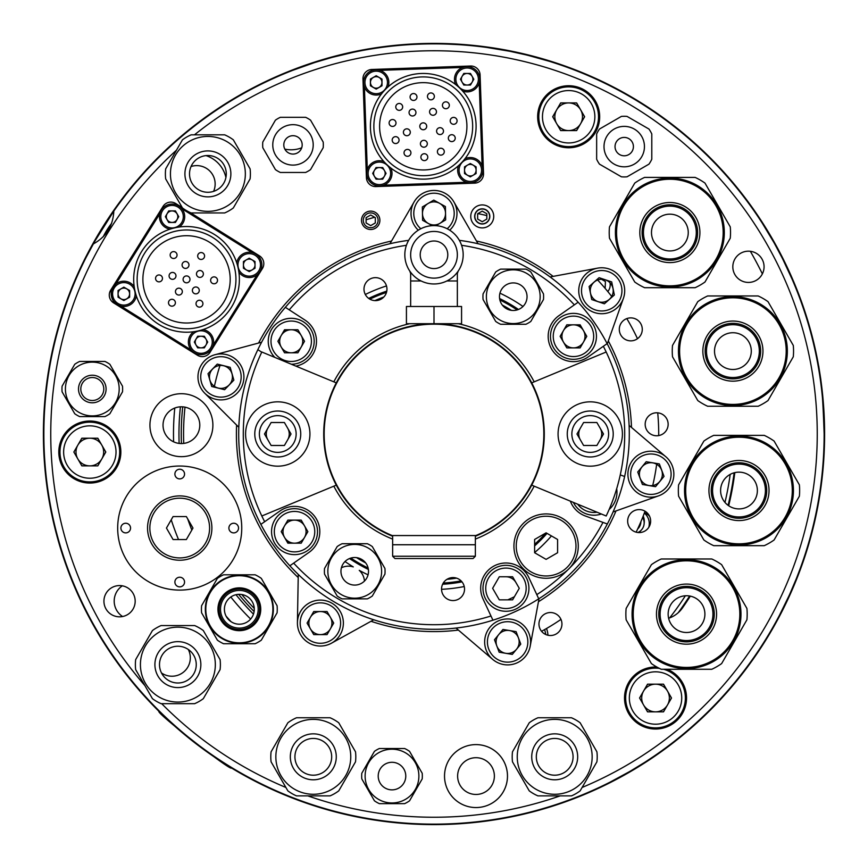 <?xml version="1.0" encoding="UTF-8"?>
<svg xmlns="http://www.w3.org/2000/svg" width="868" height="868" viewBox="0 0 868 868"><rect width="100%" height="100%" fill="white"/><g stroke="black" fill="none" stroke-linecap="round" stroke-linejoin="round"><path stroke-width="1.3" d="M350.856 558.07A149.35 149.35 0 0 0 368.13 568.03M443.255 583.057A149.35 149.35 0 0 0 461.082 580.866M534.612 544.366A149.35 149.35 0 0 0 545.82 533.006M517.144 309.93A149.35 149.35 0 0 0 499.87 299.97M386.477 292.418A149.35 149.35 0 0 0 369.822 299.145M518.489 309.464A150.5 150.5 0 0 0 499.61 298.559M386.792 291.106A150.5 150.5 0 0 0 368.694 298.408M374.889 300.61A145.9 145.9 0 0 1 383.862 296.986M502.322 305.091A145.9 145.9 0 0 1 511.48 310.375M349.511 558.536A150.5 150.5 0 0 0 368.39 569.441M442.615 584.251A150.5 150.5 0 0 0 461.993 581.875M534.612 545.918A150.5 150.5 0 0 0 547.024 533.375M456.568 578.142A145.9 145.9 0 0 1 446.966 579.325M365.678 562.909A145.9 145.9 0 0 1 356.52 557.625M647.951 107.209L641.864 103.303M819.924 373.75L819.446 370.734M68.463 571.676L66.901 567.444M68.735 572.381L72.576 582.113M270.241 79.379L263.861 82.406M270.827 79.118L263.698 82.482M46.492 384.958L48.022 374.097M389.439 822.05L384.22 821.41M484.648 821.302L479.418 821.953M169.217 721.156L183.332 733.558M185.524 735.38L201.636 747.966M207.474 752.198L213.973 756.733M220.005 760.769L228.23 765.999M228.62 766.238L231.409 767.952C231.832 772.032 154.927 711.944 158.985 711.369M66.608 566.63L68.431 571.578M383.352 821.302L388.582 821.953M479.31 821.963L483.78 821.41M478.561 822.05L468.156 823.103M108.717 650.24L107.437 648.298M105.147 644.761L108.739 650.273M94.742 627.575L102.88 641.181M101.089 638.305L99.625 635.886M98.182 633.488L96.196 630.103M95.317 628.584L94.807 627.683M260.422 783.913L258.339 782.871M254.584 780.961L260.443 783.923M236.975 771.272L250.83 778.987M247.847 777.392L245.362 776.035M242.91 774.668L239.503 772.737M237.984 771.858L237.083 771.337M650.24 759.283L648.298 760.563M644.761 762.853L650.273 759.261M627.575 773.258L641.181 765.12M638.305 766.911L635.886 768.375M633.488 769.818L630.103 771.804M628.584 772.683L627.683 773.193M804.755 556.93L806.057 552.927M797.942 575.842L803.399 560.945M802.282 564.146L801.327 566.804M800.361 569.441L798.983 573.119M798.354 574.757L797.985 575.712M98.236 633.575L104.377 643.568M105.939 645.998L107.317 648.125M243.007 774.723L253.326 780.299M255.897 781.634L258.154 782.773M633.575 769.764L643.568 763.623M645.998 762.061L648.125 760.683M800.404 569.343L804.3 558.276M805.211 555.531L805.992 553.122M83.751 261.094L78.717 271.695M77.523 274.331L76.503 276.642M75.473 278.997L78.131 272.986M214.917 110.627L223.239 105.147M588.33 75.18L577.491 70.709M574.79 69.657L572.424 68.756M570.026 67.845L578.012 70.916M573.444 130.58L573.846 129.571M769.764 234.425L763.623 224.432M762.061 222.002L760.683 219.875M759.261 217.727L763.916 224.91M188.302 649.47A18.38 18.38 0 0 1 161.502 672.971M43.4 434A390.6 390.6 0 0 0 434 824.6A390.6 390.6 0 0 0 824.6 434A390.6 390.6 0 0 0 434 43.4A390.6 390.6 0 0 0 43.4 434M514.724 51.83L482.988 46.481M474.134 45.472L464.543 44.593M463.479 44.518L462.134 44.42M452.543 43.845L442.962 43.498M434.065 43.4L417.258 43.758L433.577 43.4L472.984 45.353M47.002 381.085L46.742 383.005M45.722 391.446L45.646 392.141M639.922 697.395A15.624 15.624 0 0 0 639.922 698.642M647.192 711.228A15.624 15.624 0 0 0 648.266 711.847M662.805 711.847A15.624 15.624 0 0 0 663.879 711.228M671.148 698.642A15.624 15.624 0 0 0 671.148 697.395M663.879 684.809A15.624 15.624 0 0 0 662.805 684.179M648.266 684.179A15.624 15.624 0 0 0 647.192 684.809M74.214 451.414A15.624 15.624 0 0 0 74.214 452.662M81.483 465.248A15.624 15.624 0 0 0 82.558 465.866M105.44 452.662A15.624 15.624 0 0 0 105.44 451.414M98.171 438.828A15.624 15.624 0 0 0 97.086 438.21M82.558 438.21A15.624 15.624 0 0 0 81.483 438.828M553.057 116.128A15.624 15.624 0 0 0 553.057 117.375M560.316 129.961A15.624 15.624 0 0 0 561.401 130.58M575.929 130.58A15.624 15.624 0 0 0 577.014 129.961M584.273 117.375A15.624 15.624 0 0 0 584.273 116.128M577.014 103.542A15.624 15.624 0 0 0 575.929 102.923M561.401 102.923A15.624 15.624 0 0 0 560.316 103.542M573.075 756.82A18.38 18.38 0 0 1 554.695 775.2A18.38 18.38 0 0 1 536.316 756.82A18.38 18.38 0 0 1 554.695 738.44A18.38 18.38 0 0 1 573.075 756.82M191.047 166.526A18.38 18.38 0 0 1 213.604 191.361M331.684 756.82A18.38 18.38 0 0 1 313.305 775.2A18.38 18.38 0 0 1 294.925 756.82A18.38 18.38 0 0 1 313.305 738.44A18.38 18.38 0 0 1 331.684 756.82M734.133 472.8A302.628 302.628 0 0 1 728.1 505.339M689.615 596.001A302.628 302.628 0 0 1 678.244 612.689M764.979 226.591L773.258 240.425M579.857 71.653L594.688 77.99M226.819 102.88L240.425 94.742M79.899 269.134L86.887 254.899M75.483 278.975L76.417 276.838M81.342 266.075L82.568 263.525M83.795 261.008L85.552 257.492M86.355 255.93L86.822 255.008M217.759 108.717L219.702 107.437M229.694 101.089L232.114 99.625M234.512 98.182L237.897 96.196M239.416 95.317L240.317 94.807M570.048 67.856L572.229 68.68M576.168 70.189L578.001 70.916M583.242 73.031L585.846 74.127M588.428 75.223L592.019 76.796M593.625 77.512L594.569 77.936M273.8 77.762L280.429 74.854M651.217 109.368L657.195 113.448M820.184 375.421L819.5 371.092M822.235 391.11L816.484 354.806L822.235 391.11M443.613 43.519L442.485 43.487M426.568 43.476L423.768 43.53M419.862 43.66L418.289 43.715M417.258 43.758L414.47 43.888L417.258 43.758M420.969 43.617L422.011 43.584M452.185 43.823L453.085 43.867M657.716 412.842A224.714 224.714 0 0 1 658.714 434A224.714 224.714 0 0 1 658.703 435.584M656.664 464.271A224.714 224.714 0 0 1 652.725 485.537M645.033 511.209A224.714 224.714 0 0 1 636.135 532.171M560.967 619.405A224.714 224.714 0 0 1 541.556 631.296M519.845 641.669A224.714 224.714 0 0 1 519.162 641.951M214.396 386.358A224.714 224.714 0 0 1 219.995 365.461M366.101 219.788A224.714 224.714 0 0 1 374.64 217.271M477.888 213.615A224.714 224.714 0 0 1 486.829 215.589M597.651 280.006A224.714 224.714 0 0 1 611.701 296.455M626.805 318.589A224.714 224.714 0 0 1 637.492 338.694M111.375 654.179L94.666 627.455M264.686 785.996L236.856 771.196M654.179 756.625L627.455 773.334M808.151 546.167L797.887 575.961M756.625 213.821L773.334 240.544M73.628 283.337L86.941 254.78M213.821 111.375L240.544 94.666M565.589 66.228L594.819 78.044M818.708 366.09L820.868 379.707M206.02 155.611A29.87 29.87 0 0 1 225.919 177.506M159.495 664.617A18.38 18.38 0 0 0 177.875 682.997A18.38 18.38 0 0 0 196.255 664.617A18.38 18.38 0 0 0 177.875 646.237A18.38 18.38 0 0 0 159.495 664.617M189.506 173.893A18.38 18.38 0 0 0 207.886 192.273A18.38 18.38 0 0 0 226.277 173.893A18.38 18.38 0 0 0 207.886 155.513A18.38 18.38 0 0 0 189.506 173.893M122.334 585.824A18.38 18.38 0 0 0 122.583 616.519M734.816 472.626A303.29 303.29 0 0 1 728.686 505.751M690.31 596.142A303.29 303.29 0 0 1 682.443 607.958A27.57 27.57 0 0 1 668.62 618.287M80.811 389.016A11.49 11.49 0 0 0 92.301 400.506A11.49 11.49 0 0 0 103.791 389.016A11.49 11.49 0 0 0 92.301 377.526A11.49 11.49 0 0 0 80.811 389.016M554.695 775.2A18.38 18.38 0 0 0 573.075 756.82A18.38 18.38 0 0 0 554.695 738.44A18.38 18.38 0 0 0 536.316 756.82A18.38 18.38 0 0 0 554.695 775.2M476 794.459A18.38 18.38 0 0 0 494.38 776.079A18.38 18.38 0 0 1 476 794.459A18.38 18.38 0 0 1 457.62 776.079A18.38 18.38 0 0 0 476 794.459M476 757.699A18.38 18.38 0 0 0 457.62 776.079A18.38 18.38 0 0 1 476 757.699A18.38 18.38 0 0 1 494.38 776.079M313.305 775.2A18.38 18.38 0 0 0 331.684 756.82A18.38 18.38 0 0 0 313.305 738.44A18.38 18.38 0 0 0 294.925 756.82A18.38 18.38 0 0 0 313.305 775.2M103.726 226.331A390.144 390.144 0 0 0 93.277 243.962C106.222 236.856 113.068 225.886 113.827 211.065A390.144 390.144 0 0 0 104.898 224.465M211.89 528.059A32.17 32.17 0 0 0 179.719 495.899A32.17 32.17 0 0 0 147.549 528.059A32.17 32.17 0 0 0 179.719 560.229A32.17 32.17 0 0 0 211.89 528.059A32.17 32.17 0 0 1 179.719 560.229A32.17 32.17 0 0 1 147.549 528.059M173.079 539.549L186.349 539.549L192.978 528.059L186.349 516.568L173.079 516.568L166.45 528.059L173.079 539.549M243.463 93.549L240.577 95.187M796.835 577.394L800.166 568.649M798.18 573.943L796.987 577.003M795.489 580.757L793.189 586.291M790.119 593.343L787.764 598.497M785.171 603.976L782.914 608.555M782.871 608.642L779.388 615.423M779.551 615.119L789.175 595.437M790.054 593.484L796.043 579.379M646.117 761.442L653.919 756.256M649.221 759.413L646.476 761.214M643.069 763.395L637.98 766.563M631.383 770.524L626.479 773.355M621.184 776.307L616.692 778.715M616.605 778.77L609.835 782.274M610.139 782.111L629.409 771.674M631.253 770.6L644.316 762.592M824.144 434A390.144 390.144 0 0 1 434 824.144A390.144 390.144 0 0 1 113.827 211.065A390.144 390.144 0 0 1 824.144 434C823.211 405.519 822.083 388.397 820.737 382.614M176.497 150.153A383.244 383.244 0 0 0 144.869 685.557M161.687 703.677A383.244 383.244 0 0 0 285.897 787.471M307.825 795.88A383.244 383.244 0 0 0 560.175 795.88M582.102 787.471A383.244 383.244 0 0 0 599.951 88.547A383.244 383.244 0 0 0 194.465 134.833M86.171 257.297L94.916 241.054L113.882 210.989M118.428 204.598L122.703 198.837M764.068 266.801A15.624 15.624 0 0 0 748.444 251.177A15.624 15.624 0 0 0 732.82 266.801A15.624 15.624 0 0 0 748.444 282.425A15.624 15.624 0 0 0 764.068 266.801M135.18 601.198A15.624 15.624 0 0 0 119.556 585.575A15.624 15.624 0 0 0 103.932 601.198A15.624 15.624 0 0 0 119.556 616.822A15.624 15.624 0 0 0 135.18 601.198M298.212 577.545A197.6 197.6 0 0 1 236.606 425.07M258.588 343.034A197.6 197.6 0 0 1 391.533 241.022M476.467 241.022A197.6 197.6 0 0 1 553.166 276.382M608.316 340.961A197.6 197.6 0 0 1 631.492 427.414M561.943 624.027A11.49 11.49 0 0 0 550.453 612.537A11.49 11.49 0 0 0 538.963 624.027A11.49 11.49 0 0 0 550.453 635.517A11.49 11.49 0 0 0 561.943 624.027M650.642 521.082A11.49 11.49 0 0 0 639.152 509.592A11.49 11.49 0 0 0 627.662 521.082A11.49 11.49 0 0 0 639.152 532.572A11.49 11.49 0 0 0 650.642 521.082M642.277 329.373A11.49 11.49 0 0 0 630.786 317.883A11.49 11.49 0 0 0 619.296 329.373A11.49 11.49 0 0 0 630.786 340.853A11.49 11.49 0 0 0 642.277 329.373M493.729 216.414A11.49 11.49 0 0 0 482.239 204.924A11.49 11.49 0 0 0 470.749 216.414A11.49 11.49 0 0 0 482.239 227.904A11.49 11.49 0 0 0 493.729 216.414M489.823 216.414A7.584 7.584 0 0 0 482.239 208.83A7.584 7.584 0 0 0 474.655 216.414A7.584 7.584 0 0 0 482.239 223.998A7.584 7.584 0 0 0 489.823 216.414M599.68 116.746A31.02 31.02 0 0 0 568.659 85.737A31.02 31.02 0 0 0 537.65 116.746A31.02 31.02 0 0 0 568.659 147.766A31.02 31.02 0 0 0 599.68 116.746M656.848 667.025A31.02 31.02 0 0 0 624.515 698.013A31.02 31.02 0 0 0 655.535 729.033A31.02 31.02 0 0 0 667.188 669.271M120.847 452.033A31.02 31.02 0 0 0 89.827 421.023A31.02 31.02 0 0 0 58.807 452.033A31.02 31.02 0 0 0 89.827 483.053A31.02 31.02 0 0 0 120.847 452.033M313.858 62.821L292.939 70.254M317.938 61.52L323.048 59.968M330.437 57.852L335.916 56.387M341.786 54.912L346.755 53.74M346.853 53.718L354.296 52.091M508.876 51.114L486.97 47.469M513.064 51.961L518.294 53.078M525.78 54.814L531.281 56.181M537.129 57.733L542.044 59.122M542.142 59.143L549.444 61.335M773.779 242.27L762.321 223.25M775.862 246.002L778.401 250.7M781.949 257.525L784.477 262.592M787.092 268.06L789.229 272.693M789.272 272.78L792.354 279.756M792.224 279.442L782.979 259.575M782.014 257.666L774.82 244.136M549.119 61.227L528.004 55.357M525.932 54.847L510.97 51.527M353.96 52.156L332.65 57.255M330.589 57.82L315.887 62.17M616.009 510.916A197.6 197.6 0 0 1 538.442 601.741M458.391 630.081A197.6 197.6 0 0 1 371.005 621.282M182.247 207.604L175.694 203.503A9.19 9.19 0 0 0 163.032 206.432L110.67 290.216A9.19 9.19 0 0 0 113.6 302.878L197.383 355.229A9.19 9.19 0 0 0 210.045 352.31L262.407 268.527A9.19 9.19 0 0 0 259.478 255.865L190.038 212.465M483.53 173.633L480.08 74.887A9.19 9.19 0 0 0 470.575 66.022L371.84 69.473A9.19 9.19 0 0 0 362.976 78.977L366.426 177.712A9.19 9.19 0 0 0 375.931 186.577L474.666 183.137A9.19 9.19 0 0 0 483.53 173.633A9.19 9.19 0 0 1 474.666 183.137M209.448 376.907A11.49 11.49 0 0 0 220.939 388.397A11.49 11.49 0 0 0 232.429 376.907A11.49 11.49 0 0 0 220.939 365.428A11.49 11.49 0 0 0 209.448 376.907M590.24 290.747A11.49 11.49 0 0 0 601.73 302.238A11.49 11.49 0 0 0 613.209 290.747A11.49 11.49 0 0 0 601.73 279.257A11.49 11.49 0 0 0 590.24 290.747M639.39 474.199A11.49 11.49 0 0 0 650.881 485.689A11.49 11.49 0 0 0 662.371 474.199A11.49 11.49 0 0 0 650.881 462.709A11.49 11.49 0 0 0 639.39 474.199M513.444 651.879A11.49 11.49 0 0 0 514.605 651.597M506.673 630.07A11.49 11.49 0 0 0 505.686 630.548M645.174 424.278A11.49 11.49 0 0 0 656.664 435.769A11.49 11.49 0 0 0 668.143 424.278A11.49 11.49 0 0 0 656.664 412.788A11.49 11.49 0 0 0 645.174 424.278M76.254 479.928A30.326 30.326 0 0 1 77.219 479.114M108.815 475.1A30.326 30.326 0 0 1 109.954 475.642M301.706 147.81A29.414 29.414 0 0 1 284.834 149.122M750.353 251.297A365.33 365.33 0 0 1 762.375 273.897M248.856 90.587L252.111 88.851M255.756 86.952L259.825 84.901M118.102 293.84A5.74 5.74 0 0 1 123.853 288.1A5.74 5.74 0 0 1 129.592 293.84A5.74 5.74 0 0 1 123.853 299.59A5.74 5.74 0 0 1 118.102 293.84M110.67 290.216A9.19 9.19 0 0 0 113.6 302.878M197.383 355.229A9.19 9.19 0 0 0 210.045 352.31M262.407 268.527A9.19 9.19 0 0 0 259.478 255.865M166.32 216.685A5.74 5.74 0 0 1 172.07 210.935A5.74 5.74 0 0 1 177.81 216.685A5.74 5.74 0 0 1 172.07 222.425A5.74 5.74 0 0 1 166.32 216.685M381.942 82.427A5.74 5.74 0 0 0 376.202 76.677A5.74 5.74 0 0 0 370.462 82.427A5.74 5.74 0 0 0 376.202 88.167A5.74 5.74 0 0 0 381.942 82.427M480.08 74.887A9.19 9.19 0 0 0 470.575 66.022M214.548 234.555A52.85 52.85 0 0 1 231.355 307.37A52.85 52.85 0 0 1 158.529 324.187A52.85 52.85 0 0 1 141.723 251.362A52.85 52.85 0 0 1 214.548 234.555M212.714 237.474A49.4 49.4 0 0 1 228.436 305.547A49.4 49.4 0 0 1 160.363 321.258A49.4 49.4 0 0 1 144.641 253.196A49.4 49.4 0 0 1 212.714 237.474M163.401 316.386A43.66 43.66 0 0 1 149.513 256.234A43.66 43.66 0 0 1 209.676 242.346A43.66 43.66 0 0 1 223.564 302.498A43.66 43.66 0 0 1 163.401 316.386M197.644 306.61A3.45 3.45 0 0 0 202.396 305.514A3.45 3.45 0 0 0 201.3 300.762A3.45 3.45 0 0 0 196.548 301.858A3.45 3.45 0 0 0 197.644 306.61M198.099 276.881A3.45 3.45 0 0 0 202.852 275.785A3.45 3.45 0 0 0 201.756 271.033A3.45 3.45 0 0 0 197.003 272.129A3.45 3.45 0 0 0 198.099 276.881M170.703 278.802A3.45 3.45 0 0 0 175.455 277.706A3.45 3.45 0 0 0 174.359 272.953A3.45 3.45 0 0 0 169.607 274.049A3.45 3.45 0 0 0 170.703 278.802M177.061 294.534A3.45 3.45 0 0 0 181.813 293.438A3.45 3.45 0 0 0 180.718 288.686A3.45 3.45 0 0 0 175.965 289.793A3.45 3.45 0 0 0 177.061 294.534M199.304 258.935A3.45 3.45 0 0 0 204.056 257.839A3.45 3.45 0 0 0 202.96 253.087A3.45 3.45 0 0 0 198.208 254.183A3.45 3.45 0 0 0 199.304 258.935M157.184 281.33A3.45 3.45 0 0 0 161.936 280.234A3.45 3.45 0 0 0 160.84 275.481A3.45 3.45 0 0 0 156.088 276.577A3.45 3.45 0 0 0 157.184 281.33M171.777 257.97A3.45 3.45 0 0 0 176.529 256.874A3.45 3.45 0 0 0 175.434 252.132A3.45 3.45 0 0 0 170.681 253.228A3.45 3.45 0 0 0 171.777 257.97M212.237 283.25A3.45 3.45 0 0 0 216.989 282.154A3.45 3.45 0 0 0 215.893 277.402A3.45 3.45 0 0 0 211.141 278.509A3.45 3.45 0 0 0 212.237 283.25A3.45 3.45 0 0 0 216.989 282.154A3.45 3.45 0 0 0 215.893 277.402A3.45 3.45 0 0 0 211.141 278.509A3.45 3.45 0 0 0 212.237 283.25M170.117 305.644A3.45 3.45 0 0 0 174.869 304.549A3.45 3.45 0 0 0 173.774 299.807A3.45 3.45 0 0 0 169.021 300.903A3.45 3.45 0 0 0 170.117 305.644M183.701 267.887A3.45 3.45 0 0 0 188.454 266.791A3.45 3.45 0 0 0 187.358 262.038A3.45 3.45 0 0 0 182.606 263.134A3.45 3.45 0 0 0 183.701 267.887M193.998 293.351A3.45 3.45 0 0 0 198.739 292.256A3.45 3.45 0 0 0 197.644 287.503A3.45 3.45 0 0 0 192.902 288.599A3.45 3.45 0 0 0 193.998 293.351M184.71 282.295A3.45 3.45 0 0 0 189.463 281.199A3.45 3.45 0 0 0 188.367 276.447A3.45 3.45 0 0 0 183.615 277.543A3.45 3.45 0 0 0 184.71 282.295M261.821 265.988L261.539 267.735M257.178 274.722L213.322 344.9M208.96 351.876L207.506 352.896M259.055 256.95L260.064 258.404M173.155 204.088L174.902 204.371M181.889 208.732L252.067 252.577M164.117 206.855L165.571 205.846M191.188 350.01L113.231 301.294L111.039 291.8L159.755 213.843M199.922 354.643L198.175 354.372M392.672 126.424A3.45 3.45 0 0 0 396.003 122.855A3.45 3.45 0 0 0 392.434 119.534A3.45 3.45 0 0 0 389.114 123.093A3.45 3.45 0 0 0 392.672 126.424M407.602 156.294A3.45 3.45 0 0 0 410.922 152.725A3.45 3.45 0 0 0 407.352 149.404A3.45 3.45 0 0 0 404.032 152.963A3.45 3.45 0 0 0 407.602 156.294M445.989 108.728A3.45 3.45 0 0 0 449.32 105.158A3.45 3.45 0 0 0 445.751 101.838A3.45 3.45 0 0 0 442.43 105.397A3.45 3.45 0 0 0 445.989 108.728A3.45 3.45 0 0 0 449.32 105.158A3.45 3.45 0 0 0 445.751 101.838A3.45 3.45 0 0 0 442.43 105.397A3.45 3.45 0 0 0 445.989 108.728M413.645 100.438A3.45 3.45 0 0 0 416.966 96.88A3.45 3.45 0 0 0 413.407 93.549A3.45 3.45 0 0 0 410.087 97.118A3.45 3.45 0 0 0 413.645 100.438M433.143 115.27A3.45 3.45 0 0 0 436.463 111.712A3.45 3.45 0 0 0 432.904 108.381A3.45 3.45 0 0 0 429.573 111.95A3.45 3.45 0 0 0 433.143 115.27M406.962 135.723A3.45 3.45 0 0 0 410.293 132.153A3.45 3.45 0 0 0 406.723 128.833A3.45 3.45 0 0 0 403.403 132.392A3.45 3.45 0 0 0 406.962 135.723A3.45 3.45 0 0 0 410.293 132.153A3.45 3.45 0 0 0 406.723 128.833A3.45 3.45 0 0 0 403.403 132.392A3.45 3.45 0 0 0 406.962 135.723M423.985 147.202A3.45 3.45 0 0 0 427.306 143.632A3.45 3.45 0 0 0 423.747 140.312A3.45 3.45 0 0 0 420.416 143.871A3.45 3.45 0 0 0 423.985 147.202M451.892 141.593A3.45 3.45 0 0 0 455.223 138.023A3.45 3.45 0 0 0 451.653 134.703A3.45 3.45 0 0 0 448.333 138.262A3.45 3.45 0 0 0 451.892 141.593M424.777 169.933A43.66 43.66 0 0 1 379.631 127.824A43.66 43.66 0 0 1 421.729 82.677A43.66 43.66 0 0 1 466.886 124.775A43.66 43.66 0 0 1 424.777 169.933M421.533 76.937A49.4 49.4 0 0 1 472.626 124.58A49.4 49.4 0 0 1 424.984 175.672A49.4 49.4 0 0 1 373.891 128.03A49.4 49.4 0 0 1 421.533 76.937M421.414 73.487A52.85 52.85 0 0 1 476.065 124.46A52.85 52.85 0 0 1 425.103 179.112A52.85 52.85 0 0 1 370.441 128.149A52.85 52.85 0 0 1 421.414 73.487M453.769 124.287A3.45 3.45 0 0 0 457.089 120.728A3.45 3.45 0 0 0 453.53 117.397A3.45 3.45 0 0 0 450.199 120.967A3.45 3.45 0 0 0 453.769 124.287M440.966 155.122A3.45 3.45 0 0 0 444.286 151.564A3.45 3.45 0 0 0 440.727 148.233A3.45 3.45 0 0 0 437.407 151.802A3.45 3.45 0 0 0 440.966 155.122M424.452 160.613A3.45 3.45 0 0 0 427.772 157.043A3.45 3.45 0 0 0 424.213 153.723A3.45 3.45 0 0 0 420.893 157.282A3.45 3.45 0 0 0 424.452 160.613M412.625 115.987A3.45 3.45 0 0 0 415.946 112.428A3.45 3.45 0 0 0 412.387 109.097A3.45 3.45 0 0 0 409.056 112.666A3.45 3.45 0 0 0 412.625 115.987M440.163 134.562A3.45 3.45 0 0 0 443.483 130.992A3.45 3.45 0 0 0 439.924 127.672A3.45 3.45 0 0 0 436.593 131.231A3.45 3.45 0 0 0 440.163 134.562M431.038 99.831A3.45 3.45 0 0 0 434.358 96.272A3.45 3.45 0 0 0 430.799 92.941A3.45 3.45 0 0 0 427.468 96.511A3.45 3.45 0 0 0 431.038 99.831M423.378 129.744A3.45 3.45 0 0 0 426.698 126.185A3.45 3.45 0 0 0 423.139 122.855A3.45 3.45 0 0 0 419.808 126.424A3.45 3.45 0 0 0 423.378 129.744M395.754 143.546A3.45 3.45 0 0 0 399.074 139.987A3.45 3.45 0 0 0 395.515 136.656A3.45 3.45 0 0 0 392.184 140.225A3.45 3.45 0 0 0 395.754 143.546A3.45 3.45 0 0 0 399.074 139.987A3.45 3.45 0 0 0 395.515 136.656A3.45 3.45 0 0 0 392.184 140.225A3.45 3.45 0 0 0 395.754 143.546M399.345 110.355A3.45 3.45 0 0 0 402.665 106.786A3.45 3.45 0 0 0 399.106 103.466A3.45 3.45 0 0 0 395.786 107.024A3.45 3.45 0 0 0 399.345 110.355M478.181 73.107L478.93 74.713M479.212 82.948L482.109 165.647M482.391 173.882L481.751 175.531M470.825 67.161L472.485 67.802M370.061 71.382L371.667 70.623M379.902 70.341L462.601 67.454M364.115 78.728L364.755 77.068M368.336 179.492L367.576 177.886M367.294 169.661L364.408 86.952M375.681 185.437L374.021 184.808M476.445 181.228L474.839 181.976M466.615 182.269L383.906 185.155M236.747 262.896A12.64 12.64 0 0 1 250.234 252.295A12.64 12.64 0 0 1 253.044 276.946A12.64 12.64 0 0 1 238.895 272.172A12.64 12.64 0 0 0 261.865 264.892M249.224 258.208L255.018 261.55L255.018 268.234L249.224 271.586L243.441 268.234L243.441 261.55L249.224 258.208M243.441 264.892A5.794 5.794 0 0 0 249.224 270.686A5.794 5.794 0 0 0 255.018 264.892A5.794 5.794 0 0 0 249.224 259.109A5.794 5.794 0 0 0 243.441 264.892M464.998 158.714A12.64 12.64 0 0 1 482.944 170.182A12.64 12.64 0 0 1 470.304 182.822A12.64 12.64 0 0 1 458.499 165.679M470.304 163.499L464.521 166.84L464.521 173.524L470.304 176.866L476.098 173.524L476.098 166.84L470.304 163.499M464.521 170.182A5.794 5.794 0 0 0 470.304 175.976A5.794 5.794 0 0 0 476.098 170.182A5.794 5.794 0 0 0 470.304 164.388A5.794 5.794 0 0 0 464.521 170.182M203.014 329.58A12.64 12.64 0 0 1 213.604 343.066A12.64 12.64 0 0 1 188.964 345.865A12.64 12.64 0 0 1 193.738 331.717A12.64 12.64 0 0 0 201.007 354.697M207.702 342.057L204.349 336.263L197.665 336.263L194.323 342.057L197.665 347.851L204.349 347.851L207.702 342.057M201.007 336.263A5.794 5.794 0 0 0 195.224 342.057A5.794 5.794 0 0 0 201.007 347.851A5.794 5.794 0 0 0 206.801 342.057A5.794 5.794 0 0 0 201.007 336.263M111.212 293.84A12.64 12.64 0 0 0 122.844 306.437A12.64 12.64 0 0 0 136.33 295.847A12.64 12.64 0 0 1 122.844 306.437A12.64 12.64 0 0 1 120.034 281.796A12.64 12.64 0 0 1 134.182 286.57A12.64 12.64 0 0 0 111.212 293.84M129.636 297.181L129.636 290.498L123.853 287.156L118.059 290.498L118.059 297.181L123.853 300.523L129.636 297.181M112.59 293.84A11.262 11.262 0 0 0 123.853 305.102A11.262 11.262 0 0 0 135.104 293.84A11.262 11.262 0 0 0 123.853 282.588A11.262 11.262 0 0 0 112.59 293.84M170.063 229.163A12.64 12.64 0 0 1 159.473 215.676A12.64 12.64 0 0 1 184.114 212.866A12.64 12.64 0 0 1 179.34 227.015A12.64 12.64 0 0 0 172.07 204.045M178.754 216.685L175.412 222.468L168.718 222.468L165.376 216.685L168.718 210.891L175.412 210.891L178.754 216.685M390.839 168.045A12.64 12.64 0 0 1 379.381 185.991A12.64 12.64 0 0 1 366.741 173.361A12.64 12.64 0 0 1 383.884 161.546M382.723 167.567L376.039 167.567L372.687 173.361L376.039 179.144L382.723 179.144L386.065 173.361L382.723 167.567M379.381 167.567A5.794 5.794 0 0 0 373.587 173.361A5.794 5.794 0 0 0 379.381 179.144A5.794 5.794 0 0 0 385.164 173.361A5.794 5.794 0 0 0 379.381 167.567M381.519 93.885A12.64 12.64 0 0 1 363.562 82.427A12.64 12.64 0 0 1 376.202 69.787A12.64 12.64 0 0 1 388.007 86.93M376.202 89.111L381.996 85.769L381.996 79.086L376.202 75.744L370.408 79.086L370.408 85.769L376.202 89.111M455.667 84.565A12.64 12.64 0 0 1 467.136 66.608A12.64 12.64 0 0 1 479.765 79.248A12.64 12.64 0 0 1 462.633 91.053M460.452 79.248L463.794 85.042L470.478 85.042L473.819 79.248L470.478 73.454L463.794 73.454L460.452 79.248M467.136 85.042A5.794 5.794 0 0 0 472.919 79.248A5.794 5.794 0 0 0 467.136 73.454A5.794 5.794 0 0 0 461.342 79.248A5.794 5.794 0 0 0 467.136 85.042M686.523 632.501A18.38 18.38 0 0 0 704.903 614.121A18.38 18.38 0 0 0 686.523 595.741A18.38 18.38 0 0 0 668.143 614.121A18.38 18.38 0 0 0 686.523 632.501M746.914 619.806A60.662 60.662 0 0 0 746.914 608.435A60.662 60.662 0 0 1 746.914 619.806L721.644 663.575A60.662 60.662 0 0 1 711.793 669.271L661.253 669.271A60.662 60.662 0 0 1 651.401 663.575L626.132 619.806A60.662 60.662 0 0 1 626.132 608.435L651.401 564.667A60.662 60.662 0 0 1 661.253 558.981L711.793 558.981A60.662 60.662 0 0 1 721.644 564.667L746.914 608.435M740.979 614.121A54.456 54.456 0 0 1 686.523 668.577A54.456 54.456 0 0 1 632.067 614.121A54.456 54.456 0 0 1 686.523 559.665A54.456 54.456 0 0 1 740.979 614.121A54.456 54.456 0 0 1 686.523 668.577A54.456 54.456 0 0 1 632.067 614.121M660.103 614.121A26.42 26.42 0 0 1 686.523 587.701A26.42 26.42 0 0 1 712.943 614.121A26.42 26.42 0 0 1 686.523 640.551A26.42 26.42 0 0 1 660.103 614.121M669.868 250.939A18.38 18.38 0 0 0 688.248 232.548A18.38 18.38 0 0 0 669.868 214.168A18.38 18.38 0 0 0 651.488 232.548A18.38 18.38 0 0 0 669.868 250.939M730.259 226.863A60.662 60.662 0 0 1 730.259 238.244L704.99 282.013A60.662 60.662 0 0 1 695.138 287.699L644.599 287.699A60.662 60.662 0 0 1 634.747 282.013L609.477 238.244A60.662 60.662 0 0 1 609.477 226.863L634.747 183.094A60.662 60.662 0 0 1 644.599 177.408L695.138 177.408A60.662 60.662 0 0 1 704.99 183.094L730.259 226.863M724.313 232.548A54.456 54.456 0 0 1 669.868 287.004A54.456 54.456 0 0 1 615.412 232.548A54.456 54.456 0 0 1 669.868 178.103A54.456 54.456 0 0 1 724.313 232.548A54.456 54.456 0 0 1 669.868 287.004A54.456 54.456 0 0 1 615.412 232.548M643.438 232.548A26.42 26.42 0 0 1 669.868 206.128A26.42 26.42 0 0 1 696.288 232.548A26.42 26.42 0 0 1 669.868 258.979A26.42 26.42 0 0 1 643.438 232.548M732.896 369.486A18.38 18.38 0 0 0 751.287 351.106A18.38 18.38 0 0 0 732.896 332.726A18.38 18.38 0 0 0 714.516 351.106A18.38 18.38 0 0 0 732.896 369.486M793.287 356.791A60.662 60.662 0 0 0 793.287 345.421A60.662 60.662 0 0 1 793.287 356.791L768.017 400.56A60.662 60.662 0 0 1 758.176 406.246L707.626 406.246A60.662 60.662 0 0 1 697.785 400.56L672.516 356.791A60.662 60.662 0 0 1 672.516 345.421L697.785 301.652A60.662 60.662 0 0 1 707.626 295.966L758.176 295.966A60.662 60.662 0 0 1 768.017 301.652L793.287 345.421M787.352 351.106A54.456 54.456 0 0 1 732.896 405.562A54.456 54.456 0 0 1 678.45 351.106A54.456 54.456 0 0 1 732.896 296.65A54.456 54.456 0 0 1 787.352 351.106A54.456 54.456 0 0 1 732.896 405.562A54.456 54.456 0 0 1 678.45 351.106M706.476 351.106A26.42 26.42 0 0 1 732.896 324.686A26.42 26.42 0 0 1 759.326 351.106A26.42 26.42 0 0 1 732.896 377.526A26.42 26.42 0 0 1 706.476 351.106M738.994 508.908A18.38 18.38 0 0 0 757.373 490.529A18.38 18.38 0 0 0 738.994 472.149A18.38 18.38 0 0 0 720.603 490.529A18.38 18.38 0 0 0 738.994 508.908M799.374 496.214A60.662 60.662 0 0 0 799.374 484.843A60.662 60.662 0 0 1 799.374 496.214L774.104 539.983A60.662 60.662 0 0 1 764.263 545.668L713.713 545.668A60.662 60.662 0 0 1 703.872 539.983L678.602 496.214A60.662 60.662 0 0 1 678.602 484.843L703.872 441.074A60.662 60.662 0 0 1 713.713 435.378L764.263 435.378A60.662 60.662 0 0 1 774.104 441.074L799.374 484.843M793.439 490.529A54.456 54.456 0 0 1 738.994 544.985A54.456 54.456 0 0 1 684.537 490.529A54.456 54.456 0 0 1 738.994 436.072A54.456 54.456 0 0 1 793.439 490.529A54.456 54.456 0 0 1 738.994 544.985A54.456 54.456 0 0 1 684.537 490.529M712.563 490.529A26.42 26.42 0 0 1 738.994 464.098A26.42 26.42 0 0 1 765.413 490.529A26.42 26.42 0 0 1 738.994 516.948A26.42 26.42 0 0 1 712.563 490.529M571.47 717.76L537.932 717.76A42.51 42.51 0 0 0 529.252 722.773L512.489 751.807A42.51 42.51 0 0 0 512.489 761.833L529.252 790.867A42.51 42.51 0 0 0 537.932 795.88L571.47 795.88A42.51 42.51 0 0 0 580.139 790.867L596.913 761.833A42.51 42.51 0 0 0 596.913 751.807L580.139 722.773A42.51 42.51 0 0 0 571.47 717.76M531.726 756.82A22.98 22.98 0 0 1 554.695 733.84A22.98 22.98 0 0 1 577.676 756.82A22.98 22.98 0 0 1 554.695 779.8A22.98 22.98 0 0 1 531.726 756.82M592.15 756.82A37.454 37.454 0 0 1 554.695 794.274A37.454 37.454 0 0 1 517.241 756.82A37.454 37.454 0 0 1 554.695 719.366A37.454 37.454 0 0 1 592.15 756.82M212.888 425.179A31.476 31.476 0 0 1 181.412 456.655A31.476 31.476 0 0 1 149.936 425.179A31.476 31.476 0 0 1 181.412 393.703A31.476 31.476 0 0 1 212.888 425.179A31.476 31.476 0 0 1 181.412 456.655A31.476 31.476 0 0 1 149.936 425.179A31.476 31.476 0 0 1 181.412 393.703A31.476 31.476 0 0 1 212.888 425.179A31.476 31.476 0 0 1 181.412 456.655A31.476 31.476 0 0 1 149.936 425.179A31.476 31.476 0 0 1 181.412 393.703A31.476 31.476 0 0 1 212.888 425.179M163.032 425.179A18.38 18.38 0 0 1 181.412 406.799A18.38 18.38 0 0 1 199.792 425.179A18.38 18.38 0 0 1 181.412 443.559A18.38 18.38 0 0 1 163.032 425.179M361.804 773.236A30.326 30.326 0 0 0 361.804 778.921L374.434 800.806A30.326 30.326 0 0 0 379.359 803.649L404.629 803.649A30.326 30.326 0 0 0 409.555 800.806L422.195 778.921A30.326 30.326 0 0 0 422.195 773.236L409.555 751.352A30.326 30.326 0 0 0 404.629 748.509L379.359 748.509A30.326 30.326 0 0 0 374.434 751.352L361.804 773.236M418.886 776.079A26.886 26.886 0 0 1 392 802.965A26.886 26.886 0 0 1 365.113 776.079A26.886 26.886 0 0 1 392 749.192A26.886 26.886 0 0 1 418.886 776.079M378.209 776.079A13.79 13.79 0 0 1 392 762.288A13.79 13.79 0 0 1 405.779 776.079A13.79 13.79 0 0 1 392 789.869A13.79 13.79 0 0 1 378.209 776.079M651.792 159.235L651.792 133.965A30.326 30.326 0 0 0 648.949 129.039L627.065 116.41A30.326 30.326 0 0 0 621.38 116.41L599.495 129.039A30.326 30.326 0 0 0 596.652 133.965L596.652 159.235A30.326 30.326 0 0 0 599.495 164.161L621.38 176.801A30.326 30.326 0 0 0 627.065 176.801L648.949 164.161A30.326 30.326 0 0 0 651.792 159.235M624.222 155.795A9.19 9.19 0 0 1 615.032 146.605A9.19 9.19 0 0 1 624.222 137.415A9.19 9.19 0 0 1 633.412 146.605A9.19 9.19 0 0 1 624.222 155.795M624.222 126.381A20.224 20.224 0 0 1 644.447 146.605A20.224 20.224 0 0 1 624.222 166.819A20.224 20.224 0 0 1 604.009 146.605A20.224 20.224 0 0 1 624.222 126.381M271.087 751.807A42.51 42.51 0 0 0 271.087 761.833L287.861 790.867A42.51 42.51 0 0 0 296.531 795.88L330.068 795.88A42.51 42.51 0 0 0 338.748 790.867L355.511 761.833A42.51 42.51 0 0 0 355.511 751.807L338.748 722.773A42.51 42.51 0 0 0 330.068 717.76L296.531 717.76A42.51 42.51 0 0 0 287.861 722.773L271.087 751.807M290.324 756.82A22.98 22.98 0 0 1 313.305 733.84A22.98 22.98 0 0 1 336.274 756.82A22.98 22.98 0 0 1 313.305 779.8A22.98 22.98 0 0 1 290.324 756.82M350.759 756.82A37.454 37.454 0 0 1 313.305 794.274A37.454 37.454 0 0 1 275.85 756.82A37.454 37.454 0 0 1 313.305 719.366A37.454 37.454 0 0 1 350.759 756.82M507.487 776.079A31.476 31.476 0 0 1 476 807.555A31.476 31.476 0 0 1 444.524 776.079A31.476 31.476 0 0 1 476 744.603A31.476 31.476 0 0 1 507.487 776.079A31.476 31.476 0 0 1 476 807.555A31.476 31.476 0 0 1 444.524 776.079A31.476 31.476 0 0 1 476 744.603A31.476 31.476 0 0 1 507.487 776.079M507.476 776.079A31.476 31.476 0 0 1 476 807.555A31.476 31.476 0 0 1 444.524 776.079A31.476 31.476 0 0 1 476 744.603A31.476 31.476 0 0 1 507.476 776.079M239.351 624.2A14.93 14.93 0 0 0 254.281 609.271A14.93 14.93 0 0 0 239.351 594.33A14.93 14.93 0 0 0 224.411 609.271A14.93 14.93 0 0 0 239.351 624.2M273.355 609.271A34.004 34.004 0 0 1 239.351 643.275A34.004 34.004 0 0 1 205.336 609.271A34.004 34.004 0 0 1 239.351 575.256A34.004 34.004 0 0 1 273.355 609.271A34.004 34.004 0 0 0 239.351 575.256A34.004 34.004 0 0 0 205.336 609.271M277.087 605.712A37.91 37.91 0 0 1 277.087 612.819L261.301 640.172A37.91 37.91 0 0 1 255.138 643.73L223.553 643.73A37.91 37.91 0 0 1 217.401 640.172L201.604 612.819A37.91 37.91 0 0 1 201.604 605.712L217.401 578.359A37.91 37.91 0 0 1 223.553 574.8L255.138 574.8A37.91 37.91 0 0 1 261.301 578.359L277.087 605.712M220.505 609.271A18.836 18.836 0 0 1 239.351 590.424A18.836 18.836 0 0 1 258.187 609.271A18.836 18.836 0 0 1 239.351 628.106A18.836 18.836 0 0 1 220.505 609.271M323.189 147.723A30.326 30.326 0 0 0 323.189 142.037L310.549 120.153A30.326 30.326 0 0 0 305.623 117.31L280.353 117.31A30.326 30.326 0 0 0 275.427 120.153L262.798 142.037A30.326 30.326 0 0 0 262.798 147.723L275.427 169.607A30.326 30.326 0 0 0 280.353 172.461L305.623 172.461A30.326 30.326 0 0 0 310.549 169.607L323.189 147.723M302.183 144.88A9.19 9.19 0 0 1 292.993 154.07A9.19 9.19 0 0 1 283.803 144.88A9.19 9.19 0 0 1 292.993 135.69A9.19 9.19 0 0 1 302.183 144.88M272.769 144.88A20.224 20.224 0 0 1 292.993 124.666A20.224 20.224 0 0 1 313.207 144.88A20.224 20.224 0 0 1 292.993 165.104A20.224 20.224 0 0 1 272.769 144.88M119.187 389.016A26.886 26.886 0 0 1 92.301 415.902A26.886 26.886 0 0 1 65.415 389.016A26.886 26.886 0 0 1 92.301 362.13A26.886 26.886 0 0 1 119.187 389.016M78.511 389.016A13.79 13.79 0 0 1 92.301 375.226A13.79 13.79 0 0 1 106.091 389.016A13.79 13.79 0 0 1 92.301 402.795A13.79 13.79 0 0 1 78.511 389.016M62.105 386.173A30.326 30.326 0 0 0 62.105 391.859L74.746 413.743A30.326 30.326 0 0 0 79.672 416.586L104.941 416.586A30.326 30.326 0 0 0 109.867 413.743L122.496 391.859A30.326 30.326 0 0 0 122.496 386.173L109.867 364.289A30.326 30.326 0 0 0 104.941 361.446L79.672 361.446A30.326 30.326 0 0 0 74.746 364.289L62.105 386.173M77.849 458.955A13.834 13.834 0 0 0 101.806 458.955A13.834 13.834 0 0 0 89.827 438.21A13.834 13.834 0 0 0 77.849 458.955M89.827 422.163A29.87 29.87 0 0 1 119.697 452.033A29.87 29.87 0 0 1 89.827 481.903A29.87 29.87 0 0 1 59.957 452.033A29.87 29.87 0 0 1 89.827 422.163M105.798 452.033L97.813 438.21L81.842 438.21L73.856 452.033L81.842 465.866L97.813 465.866L105.798 452.033M568.659 86.876A29.87 29.87 0 0 1 598.529 116.746A29.87 29.87 0 0 1 568.659 146.616A29.87 29.87 0 0 1 538.8 116.746A29.87 29.87 0 0 1 568.659 86.876M584.631 116.746L576.645 102.923L560.674 102.923L552.688 116.746L560.674 130.58L576.645 130.58L584.631 116.746M568.659 102.923A13.834 13.834 0 0 0 554.836 116.746A13.834 13.834 0 0 0 568.659 130.58A13.834 13.834 0 0 0 582.493 116.746A13.834 13.834 0 0 0 568.659 102.923M663.64 669.271A29.87 29.87 0 0 1 655.535 727.883A29.87 29.87 0 0 1 625.665 698.013A29.87 29.87 0 0 1 659.452 668.403M671.506 698.013L663.521 684.179L647.55 684.179L639.564 698.013L647.55 711.847L663.521 711.847L671.506 698.013M655.535 684.179A13.834 13.834 0 0 0 641.702 698.013A13.834 13.834 0 0 0 655.535 711.847A13.834 13.834 0 0 0 669.369 698.013A13.834 13.834 0 0 0 655.535 684.179M103.238 236.758A78.391 78.391 0 0 1 111.722 223.174M370.701 227.709A7.4 7.4 0 0 0 378.101 220.309A7.4 7.4 0 0 0 370.701 212.91A7.4 7.4 0 0 0 363.301 220.309A7.4 7.4 0 0 0 370.701 227.709M370.701 229.499A9.19 9.19 0 0 0 379.891 220.309A9.19 9.19 0 0 0 370.701 211.119A9.19 9.19 0 0 0 361.511 220.309A9.19 9.19 0 0 0 370.701 229.499M375.301 222.957L375.301 217.651L370.701 215.004L366.101 217.651L366.101 222.957L370.701 225.615L375.301 222.957M482.239 223.814A7.4 7.4 0 0 0 489.639 216.414A7.4 7.4 0 0 0 482.239 209.014A7.4 7.4 0 0 0 474.839 216.414A7.4 7.4 0 0 0 482.239 223.814M486.829 219.061L486.829 213.756L482.239 211.108L477.639 213.756L477.639 219.061L482.239 221.72L486.829 219.061M184.548 582.059A4.828 4.828 0 0 0 179.719 577.231A4.828 4.828 0 0 0 174.891 582.059A4.828 4.828 0 0 0 179.719 586.876A4.828 4.828 0 0 0 184.548 582.059M238.537 528.059A4.828 4.828 0 0 0 233.709 523.241A4.828 4.828 0 0 0 228.892 528.059A4.828 4.828 0 0 0 233.709 532.887A4.828 4.828 0 0 0 238.537 528.059M184.548 474.069A4.828 4.828 0 0 0 179.719 469.241A4.828 4.828 0 0 0 174.891 474.069A4.828 4.828 0 0 0 179.719 478.897A4.828 4.828 0 0 0 184.548 474.069M130.547 528.059A4.828 4.828 0 0 0 125.719 523.241A4.828 4.828 0 0 0 120.902 528.059A4.828 4.828 0 0 0 125.719 532.887A4.828 4.828 0 0 0 130.547 528.059M117.679 528.059A62.04 62.04 0 0 0 179.719 590.099A62.04 62.04 0 0 0 241.749 528.059A62.04 62.04 0 0 0 179.719 466.029A62.04 62.04 0 0 0 117.679 528.059M298.266 574.421L297.42 622.671A22.98 22.98 0 0 0 331.533 643.166L373.739 619.774M320.401 611.539A11.534 11.534 0 0 0 308.867 623.072A11.534 11.534 0 0 0 320.401 634.606A11.534 11.534 0 0 0 331.934 623.072A11.534 11.534 0 0 0 320.401 611.539M320.401 600.092A22.98 22.98 0 0 1 343.37 623.072A22.98 22.98 0 0 1 320.401 646.042A22.98 22.98 0 0 1 297.42 623.072A22.98 22.98 0 0 1 320.401 600.092M313.739 634.606L327.052 634.606L333.713 623.072L327.052 611.539L313.739 611.539L307.077 623.072L313.739 634.606M498.731 634.584A11.534 11.534 0 0 0 500.293 650.826A11.534 11.534 0 0 0 516.525 649.264A11.534 11.534 0 0 0 514.963 633.022A11.534 11.534 0 0 0 498.731 634.584M489.899 627.304A22.98 22.98 0 0 1 522.243 624.19A22.98 22.98 0 0 1 525.357 656.534A22.98 22.98 0 0 1 493.013 659.647A22.98 22.98 0 0 1 489.899 627.304M512.294 654.396L520.767 644.121L516.102 631.644L502.963 629.452L494.489 639.727L499.154 652.204L512.294 654.396M456.015 628.052L492.709 659.398A22.98 22.98 0 0 0 530.218 646.107L539.017 598.66M629.354 482.239A22.98 22.98 0 0 1 642.83 452.673A22.98 22.98 0 0 1 672.407 466.149A22.98 22.98 0 0 1 658.931 495.715A22.98 22.98 0 0 1 629.354 482.239M646.215 461.722L637.741 471.997L642.407 484.474L655.546 486.677L664.02 476.391L659.355 463.924L646.215 461.722M613.068 511.957L658.552 495.856A22.98 22.98 0 0 0 665.799 456.72L629.105 425.385M594.439 312.534A22.98 22.98 0 0 1 579.933 283.456A22.98 22.98 0 0 1 609.021 268.961A22.98 22.98 0 0 1 623.517 298.039A22.98 22.98 0 0 1 594.439 312.534M611.701 281.926L614.36 294.979L604.378 303.8L591.748 299.569L589.101 286.527L599.072 277.695L611.701 281.926M607.274 343.902L623.387 298.418A22.98 22.98 0 0 0 597.542 268.158L550.095 276.946M439.946 223.315A11.534 11.534 0 0 0 443.884 207.485A11.534 11.534 0 0 0 428.054 203.535A11.534 11.534 0 0 0 424.116 219.365A11.534 11.534 0 0 0 439.946 223.315M418.289 230.194A22.98 22.98 0 0 1 422.163 193.727A22.98 22.98 0 0 1 449.711 230.194M436.007 225.669L445.653 219.886L445.414 206.562L433.772 200.107L422.347 206.964L422.586 220.288L432.275 225.658M478.029 243.724L453.899 201.94A22.98 22.98 0 0 0 414.101 201.94L389.971 243.724M261.604 342.231L214.993 354.719A22.98 22.98 0 0 0 204.696 393.161L238.819 427.284M243.029 370.582A22.98 22.98 0 0 1 227.275 398.998A22.98 22.98 0 0 1 198.859 383.244A22.98 22.98 0 0 1 214.613 354.828A22.98 22.98 0 0 1 243.029 370.582M208.016 373.685L211.694 386.488L224.617 389.71L233.861 380.13L230.194 367.327L217.271 364.104L208.016 373.685M165.679 168.88A42.51 42.51 0 0 0 165.679 178.906L182.443 207.94A42.51 42.51 0 0 0 191.123 212.953L224.66 212.953A42.51 42.51 0 0 0 233.34 207.94L250.103 178.906A42.51 42.51 0 0 0 250.103 168.88L233.34 139.846A42.51 42.51 0 0 0 224.66 134.833L191.123 134.833A42.51 42.51 0 0 0 182.443 139.846L165.679 168.88M184.917 173.893A22.98 22.98 0 0 1 207.886 150.913A22.98 22.98 0 0 1 230.866 173.893A22.98 22.98 0 0 1 207.886 196.873A22.98 22.98 0 0 1 184.917 173.893M245.34 173.893A37.454 37.454 0 0 1 207.886 211.347A37.454 37.454 0 0 1 170.443 173.893A37.454 37.454 0 0 1 207.886 136.439A37.454 37.454 0 0 1 245.34 173.893M135.668 659.604A42.51 42.51 0 0 0 135.668 669.619L152.432 698.664A42.51 42.51 0 0 0 161.112 703.677L194.649 703.677A42.51 42.51 0 0 0 203.318 698.664L220.092 669.619A42.51 42.51 0 0 0 220.092 659.604L203.318 630.559A42.51 42.51 0 0 0 194.649 625.557L161.112 625.557A42.51 42.51 0 0 0 152.432 630.559L135.668 659.604M154.905 664.617A22.98 22.98 0 0 1 177.875 641.636A22.98 22.98 0 0 1 200.855 664.617A22.98 22.98 0 0 1 177.875 687.586A22.98 22.98 0 0 1 154.905 664.617M215.329 664.617A37.454 37.454 0 0 1 177.875 702.071A37.454 37.454 0 0 1 140.421 664.617A37.454 37.454 0 0 1 177.875 627.163A37.454 37.454 0 0 1 215.329 664.617M180.414 406.821A255.04 255.04 0 0 0 179.133 443.418M235.977 594.721A255.04 255.04 0 0 0 253.467 614.143M254.107 611.528A252.74 252.74 0 0 1 238.635 594.352A252.74 252.74 0 0 0 254.107 611.528M181.445 443.559A252.74 252.74 0 0 1 182.725 406.842A252.74 252.74 0 0 0 181.445 443.559M730.183 474.395A298.928 298.928 0 0 1 724.986 502.431M685.362 595.784A298.928 298.928 0 0 1 669.651 617.918M640.996 530.424A13.79 13.573 -66 0 1 638.729 532.561M640.888 521.711A10.34 10.177 -66 0 1 637.611 529.057M642.624 517.48A10.34 10.177 -66 0 1 637.882 532.496M644.468 512.728A13.704 13.497 -66 0 1 649.557 516.21M644.338 513.086A13.79 13.573 -66 0 1 648.776 527.353M643.199 516.037A13.79 13.573 -66 0 1 644.164 523.306M254.259 608.392A250.44 250.44 0 0 1 241.771 594.526M183.734 443.418A250.44 250.44 0 0 1 185.003 407.146M546.482 628.53A19.758 19.758 0 0 1 547.936 635.235M607.806 291.572A10.568 10.568 0 0 0 609.987 282.762M519.389 641.853A10.568 10.568 0 0 0 520.399 643.123M605.137 288.371L605.419 281.525L601.491 279.257M544.551 629.636A17.555 17.555 0 0 1 545.679 634.475M514.409 596.739A181.51 181.51 0 0 1 507.791 599.842M289.001 543.184A181.51 181.51 0 0 1 286.809 540.221M283.847 535.979A181.51 181.51 0 0 1 282.935 534.634M277.923 341.33A181.51 181.51 0 0 1 280.375 337.326M283.196 332.976A181.51 181.51 0 0 1 285.42 329.742M578.999 324.816A181.51 181.51 0 0 1 581.191 327.779M584.153 332.021A181.51 181.51 0 0 1 585.065 333.366M333.822 381.833A112.938 112.938 0 0 1 409.663 323.71M458.337 323.71A112.938 112.938 0 0 1 534.178 381.833M261.821 515.993L336.285 485.147A110.29 110.29 0 0 0 392.64 536.24A110.29 110.29 0 0 1 434 323.71A110.29 110.29 0 0 1 475.36 536.24A110.29 110.29 0 0 0 531.715 485.147L606.179 515.993A190.7 190.7 0 0 0 606.179 352.007L531.715 382.853A110.29 110.29 0 0 0 336.285 382.853L261.821 352.007A190.7 190.7 0 0 0 264.664 521.711L260.867 524.37A195.3 195.3 0 0 0 289.858 565.784L293.655 563.126A190.7 190.7 0 0 0 490.973 615.998L492.937 620.197A195.3 195.3 0 0 0 538.746 598.833L536.793 594.634A190.7 190.7 0 0 0 602.978 522.395L607.34 523.99A195.3 195.3 0 0 0 624.624 476.489L620.262 474.904A190.7 190.7 0 0 0 624.7 434M464.532 589.079A11.49 11.49 0 0 0 453.042 577.589A11.49 11.49 0 0 0 441.552 589.079A11.49 11.49 0 0 0 453.042 600.558A11.49 11.49 0 0 0 464.532 589.079M386.954 289.142A11.49 11.49 0 0 0 375.475 277.651A11.49 11.49 0 0 0 363.985 289.142A11.49 11.49 0 0 0 375.475 300.621A11.49 11.49 0 0 0 386.954 289.142M606.179 352.007A190.7 190.7 0 0 0 603.336 346.289L607.133 343.63A195.3 195.3 0 0 1 624.624 476.489M607.34 523.99A195.3 195.3 0 0 1 538.746 598.833M492.937 620.197A195.3 195.3 0 0 1 289.858 565.784M260.867 524.37A195.3 195.3 0 0 1 257.85 349.663L261.735 352.18M459.367 240.349A195.3 195.3 0 0 1 578.142 302.216L558.97 315.637A25.27 25.27 0 0 0 561.791 358.766A25.27 25.27 0 0 0 587.962 357.052L603.336 346.289M536.793 594.634L528.862 577.621A25.27 25.27 0 0 0 480.677 588.309A25.27 25.27 0 0 0 483.042 598.985L490.973 615.998M368.054 574.833A155.502 155.502 0 0 1 359.244 570.352A16.08 16.08 0 0 1 364.451 581.072M341.406 567.77A16.08 16.08 0 0 1 353.287 566.913A155.502 155.502 0 0 1 345.008 561.52M365.309 294.491A155.502 155.502 0 0 1 386.499 285.93M499.946 293.167A155.502 155.502 0 0 1 522.992 306.48M551.44 535.925A155.502 155.502 0 0 1 534.612 552.569M464.239 586.529A155.502 155.502 0 0 1 441.552 589.318M409.826 271.131A25.27 25.27 0 0 0 410.651 273.431M457.349 273.431A25.27 25.27 0 0 0 458.174 271.131M295.869 366.112A25.27 25.27 0 0 0 304.972 320.075L285.355 307.326A195.3 195.3 0 0 0 257.85 349.663M285.355 307.326A195.3 195.3 0 0 1 408.633 240.349M406.408 245.308A190.7 190.7 0 0 0 289.239 309.854M574.345 304.874A190.7 190.7 0 0 0 461.592 245.308M607.133 343.63A195.3 195.3 0 0 0 578.142 302.216M570.341 501.14A25.27 25.27 0 0 0 585.347 515.983L602.978 522.395M293.655 563.126L309.03 552.363A25.27 25.27 0 0 0 315.236 517.154A25.27 25.27 0 0 0 280.038 510.948L264.664 521.711M534.178 486.167A112.938 112.938 0 0 1 475.36 539.093M392.64 539.093A112.938 112.938 0 0 1 333.822 486.167M267.811 428.26A11.49 11.49 0 0 0 267.811 439.74M287.709 439.74A11.49 11.49 0 0 0 287.709 428.26M580.291 428.26A11.49 11.49 0 0 0 580.291 439.74M600.189 439.74A11.49 11.49 0 0 0 600.189 428.26M294.534 520.116A11.534 11.534 0 0 0 283.001 531.65A11.534 11.534 0 0 0 294.534 543.184A11.534 11.534 0 0 0 306.068 531.65A11.534 11.534 0 0 0 294.534 520.116M294.534 508.681A22.98 22.98 0 0 1 317.514 531.65A22.98 22.98 0 0 1 294.534 554.63A22.98 22.98 0 0 0 317.514 531.65A22.98 22.98 0 0 0 294.534 508.681A22.98 22.98 0 0 0 271.554 531.65A22.98 22.98 0 0 0 294.534 554.63A22.98 22.98 0 0 1 271.554 531.65A22.98 22.98 0 0 1 294.534 508.681A22.98 22.98 0 0 0 271.554 531.65A22.98 22.98 0 0 0 294.534 554.63M301.196 520.116L287.872 520.116L281.221 531.65L287.872 543.184L301.196 543.184L307.858 531.65L301.196 520.116M505.957 565.328A22.98 22.98 0 0 1 528.927 588.309A22.98 22.98 0 0 1 505.957 611.278A22.98 22.98 0 0 0 528.927 588.309A22.98 22.98 0 0 0 505.957 565.328A22.98 22.98 0 0 0 482.977 588.309A22.98 22.98 0 0 0 505.957 611.278A22.98 22.98 0 0 1 482.977 588.309A22.98 22.98 0 0 1 505.957 565.328A22.98 22.98 0 0 0 482.977 588.309A22.98 22.98 0 0 0 505.957 611.278M515.939 582.536A11.534 11.534 0 0 0 505.957 576.775M512.608 576.775L499.295 576.775L492.633 588.309L499.295 599.842L512.608 599.842L519.27 588.309L512.608 576.775M616.692 488.695A22.98 22.98 0 0 1 609.108 509.527A22.98 22.98 0 0 0 616.692 488.695M601.361 513.997A22.98 22.98 0 0 1 593.983 515.212A22.98 22.98 0 0 0 601.361 513.997M573.39 502.409A22.98 22.98 0 0 0 593.983 515.212A22.98 22.98 0 0 1 573.39 502.409A22.98 22.98 0 0 0 593.983 515.212M573.466 324.816A11.534 11.534 0 0 0 561.932 336.35A11.534 11.534 0 0 0 573.466 347.884A11.534 11.534 0 0 0 584.999 336.35A11.534 11.534 0 0 0 573.466 324.816M573.466 313.37A22.98 22.98 0 0 1 596.446 336.35A22.98 22.98 0 0 1 573.466 359.319A22.98 22.98 0 0 0 596.446 336.35A22.98 22.98 0 0 0 573.466 313.37A22.98 22.98 0 0 0 550.486 336.35A22.98 22.98 0 0 0 573.466 359.319A22.98 22.98 0 0 1 550.486 336.35A22.98 22.98 0 0 1 573.466 313.37A22.98 22.98 0 0 0 550.486 336.35A22.98 22.98 0 0 0 573.466 359.319M560.142 336.35L566.804 324.816L580.128 324.816L586.779 336.35L580.128 347.884L566.804 347.884L560.142 336.35M291.214 329.742A11.534 11.534 0 0 0 279.68 341.276A11.534 11.534 0 0 0 291.214 352.809A11.534 11.534 0 0 0 302.748 341.276A11.534 11.534 0 0 0 291.214 329.742M291.214 318.296A22.98 22.98 0 0 1 314.183 341.2A22.98 22.98 0 0 1 291.366 364.245A22.98 22.98 0 0 0 314.183 341.2A22.98 22.98 0 0 0 270.013 332.411A22.98 22.98 0 0 0 274.863 357.41A22.98 22.98 0 0 1 291.214 318.296A22.98 22.98 0 0 0 274.863 357.41M297.876 329.742L284.552 329.742L277.89 341.276L284.552 352.809L297.876 352.809L304.527 341.276L297.876 329.742M546.102 513.932A32.17 32.17 0 0 0 513.932 546.102A32.17 32.17 0 0 0 546.102 578.272A32.17 32.17 0 0 0 578.272 546.102A32.17 32.17 0 0 0 546.102 513.932A32.17 32.17 0 0 1 578.272 546.102A32.17 32.17 0 0 1 546.102 578.272M557.592 552.732L557.592 539.473L546.102 532.833L534.612 539.473L534.612 552.732L546.102 559.372L557.592 552.732M381.616 571.296A26.886 26.886 0 0 1 354.73 598.182A26.886 26.886 0 0 1 327.844 571.296A26.886 26.886 0 0 1 354.73 544.42A26.886 26.886 0 0 1 381.616 571.296M340.95 571.296A13.79 13.79 0 0 1 354.73 557.516A13.79 13.79 0 0 1 368.52 571.296A13.79 13.79 0 0 1 354.73 585.086A13.79 13.79 0 0 1 340.95 571.296M324.534 568.453A30.326 30.326 0 0 0 324.534 574.139L337.175 596.023A30.326 30.326 0 0 0 342.101 598.866L367.37 598.866A30.326 30.326 0 0 0 372.296 596.023L384.925 574.139A30.326 30.326 0 0 0 384.925 568.453L372.296 546.569A30.326 30.326 0 0 0 367.37 543.726L342.101 543.726A30.326 30.326 0 0 0 337.175 546.569L324.534 568.453M540.156 296.704A26.886 26.886 0 0 1 513.27 323.58A26.886 26.886 0 0 1 486.384 296.704A26.886 26.886 0 0 1 513.27 269.818A26.886 26.886 0 0 1 540.156 296.704M499.48 296.704A13.79 13.79 0 0 1 513.27 282.914A13.79 13.79 0 0 1 527.05 296.704A13.79 13.79 0 0 1 513.27 310.484A13.79 13.79 0 0 1 499.48 296.704M483.075 293.861A30.326 30.326 0 0 0 483.075 299.547L495.704 321.431A30.326 30.326 0 0 0 500.63 324.274L525.899 324.274A30.326 30.326 0 0 0 530.825 321.431L543.466 299.547A30.326 30.326 0 0 0 543.466 293.861L530.825 271.977A30.326 30.326 0 0 0 525.899 269.134L500.63 269.134A30.326 30.326 0 0 0 495.704 271.977L483.075 293.861M392.184 535.556A109.824 109.824 0 0 1 434 324.176A109.824 109.824 0 0 1 475.816 535.556L392.184 535.556A109.824 109.824 0 0 0 392.64 535.74M434 323.71C408.513 325.652 408.513 325.652 434 323.71L406.43 323.71L406.43 306.48L461.57 306.48L461.57 323.71L434 323.71L434 306.48M434 558.536L394.94 558.536L392.64 556.236L475.36 556.236L473.06 558.536L434 558.536M475.36 535.556L475.36 544.746L392.64 544.746L392.64 535.556M475.36 556.236L475.36 544.746L392.64 544.746L392.64 556.236M404.824 254.78A29.176 29.176 0 0 1 434 225.604A29.176 29.176 0 0 1 463.176 254.78A29.176 29.176 0 0 1 434 283.966A29.176 29.176 0 0 1 404.824 254.78M410.651 254.78A23.349 23.349 0 0 1 434 231.441A23.349 23.349 0 0 1 457.349 254.78A23.349 23.349 0 0 1 434 278.129A23.349 23.349 0 0 1 410.651 254.78M447.79 254.78A13.79 13.79 0 0 1 434 268.57A13.79 13.79 0 0 1 420.21 254.78A13.79 13.79 0 0 1 434 241A13.79 13.79 0 0 1 447.79 254.78M254.78 434A22.98 22.98 0 0 1 277.76 411.02A22.98 22.98 0 0 1 300.74 434A22.98 22.98 0 0 1 277.76 456.98A22.98 22.98 0 0 1 254.78 434A22.98 22.98 0 0 1 277.76 411.02A22.98 22.98 0 0 1 300.74 434A22.98 22.98 0 0 1 277.76 456.98A22.98 22.98 0 0 1 254.78 434A22.98 22.98 0 0 0 277.76 456.98A22.98 22.98 0 0 0 300.74 434M245.59 434A32.17 32.17 0 0 1 277.76 401.83A32.17 32.17 0 0 1 309.93 434A32.17 32.17 0 0 1 277.76 466.17A32.17 32.17 0 0 1 245.59 434M264.49 434L271.131 445.49L284.389 445.49L291.03 434L284.389 422.51L271.131 422.51L264.49 434M613.22 434A22.98 22.98 0 0 1 590.24 456.98A22.98 22.98 0 0 1 567.26 434A22.98 22.98 0 0 1 590.24 411.02A22.98 22.98 0 0 1 613.22 434A22.98 22.98 0 0 1 590.24 456.98A22.98 22.98 0 0 1 567.26 434A22.98 22.98 0 0 1 590.24 411.02A22.98 22.98 0 0 1 613.22 434A22.98 22.98 0 0 0 590.24 411.02A22.98 22.98 0 0 0 567.26 434M622.41 434A32.17 32.17 0 0 1 590.24 466.17A32.17 32.17 0 0 1 558.07 434A32.17 32.17 0 0 1 590.24 401.83A32.17 32.17 0 0 1 622.41 434M603.51 434L596.869 422.51L583.611 422.51L576.97 434L583.611 445.49L596.869 445.49L603.51 434M209.589 528.059A29.87 29.87 0 0 0 179.719 498.189A29.87 29.87 0 0 0 149.849 528.059A29.87 29.87 0 0 0 179.719 557.929A29.87 29.87 0 0 0 209.589 528.059M260.487 264.892A11.262 11.262 0 0 0 249.224 253.64A11.262 11.262 0 0 0 237.973 264.892A11.262 11.262 0 0 0 249.224 276.154A11.262 11.262 0 0 0 260.487 264.892M481.566 170.182A11.262 11.262 0 0 0 470.304 158.92A11.262 11.262 0 0 0 459.053 170.182A11.262 11.262 0 0 0 470.304 181.445A11.262 11.262 0 0 0 481.566 170.182M482.944 170.182A12.64 12.64 0 0 1 470.304 182.822A12.64 12.64 0 0 1 457.675 170.182M201.007 353.319A11.262 11.262 0 0 0 212.269 342.057A11.262 11.262 0 0 0 201.007 330.795A11.262 11.262 0 0 0 189.756 342.057A11.262 11.262 0 0 0 201.007 353.319M172.07 205.423A11.262 11.262 0 0 0 160.808 216.685A11.262 11.262 0 0 0 172.07 227.937A11.262 11.262 0 0 0 183.322 216.685A11.262 11.262 0 0 0 172.07 205.423M379.381 184.613A11.262 11.262 0 0 0 390.633 173.361A11.262 11.262 0 0 0 379.381 162.099A11.262 11.262 0 0 0 368.119 173.361A11.262 11.262 0 0 0 379.381 184.613M379.381 185.991A12.64 12.64 0 0 1 366.741 173.361A12.64 12.64 0 0 1 379.381 160.721M364.94 82.427A11.262 11.262 0 0 0 376.202 93.679A11.262 11.262 0 0 0 387.464 82.427A11.262 11.262 0 0 0 376.202 71.165A11.262 11.262 0 0 0 364.94 82.427M363.562 82.427A12.64 12.64 0 0 1 376.202 69.787A12.64 12.64 0 0 1 388.842 82.427M467.136 67.986A11.262 11.262 0 0 0 455.874 79.248A11.262 11.262 0 0 0 467.136 90.511A11.262 11.262 0 0 0 478.387 79.248A11.262 11.262 0 0 0 467.136 67.986M467.136 66.608A12.64 12.64 0 0 1 479.765 79.248A12.64 12.64 0 0 1 467.136 91.889M633.217 614.121A53.306 53.306 0 0 0 686.523 667.427A53.306 53.306 0 0 0 739.829 614.121A53.306 53.306 0 0 0 686.523 560.815A53.306 53.306 0 0 0 633.217 614.121M716.577 614.121A30.054 30.054 0 0 1 686.523 644.175A30.054 30.054 0 0 1 656.468 614.121A30.054 30.054 0 0 1 686.523 584.077A30.054 30.054 0 0 1 716.577 614.121M658.769 614.121A27.754 27.754 0 0 0 686.523 641.875A27.754 27.754 0 0 0 714.277 614.121A27.754 27.754 0 0 0 686.523 586.367A27.754 27.754 0 0 0 658.769 614.121M616.562 232.548A53.306 53.306 0 0 0 669.868 285.854A53.306 53.306 0 0 0 723.174 232.548A53.306 53.306 0 0 0 669.868 179.242A53.306 53.306 0 0 0 616.562 232.548M699.912 232.548A30.054 30.054 0 0 1 669.868 262.603A30.054 30.054 0 0 1 639.814 232.548A30.054 30.054 0 0 1 669.868 202.504A30.054 30.054 0 0 1 699.912 232.548M642.114 232.548A27.754 27.754 0 0 0 669.868 260.302A27.754 27.754 0 0 0 697.622 232.548A27.754 27.754 0 0 0 669.868 204.805A27.754 27.754 0 0 0 642.114 232.548M679.601 351.106A53.306 53.306 0 0 0 732.896 404.412A53.306 53.306 0 0 0 786.202 351.106A53.306 53.306 0 0 0 732.896 297.8A53.306 53.306 0 0 0 679.601 351.106M762.95 351.106A30.054 30.054 0 0 1 732.896 381.161A30.054 30.054 0 0 1 702.852 351.106A30.054 30.054 0 0 1 732.896 321.051A30.054 30.054 0 0 1 762.95 351.106M705.152 351.106A27.754 27.754 0 0 0 732.896 378.86A27.754 27.754 0 0 0 760.65 351.106A27.754 27.754 0 0 0 732.896 323.352A27.754 27.754 0 0 0 705.152 351.106M685.687 490.529A53.306 53.306 0 0 0 738.994 543.835A53.306 53.306 0 0 0 792.289 490.529A53.306 53.306 0 0 0 738.994 437.222A53.306 53.306 0 0 0 685.687 490.529M769.037 490.529A30.054 30.054 0 0 1 738.994 520.572A30.054 30.054 0 0 1 708.939 490.529A30.054 30.054 0 0 1 738.994 460.474A30.054 30.054 0 0 1 769.037 490.529M711.239 490.529A27.754 27.754 0 0 0 738.994 518.283A27.754 27.754 0 0 0 766.737 490.529A27.754 27.754 0 0 0 738.994 462.774A27.754 27.754 0 0 0 711.239 490.529M260.747 609.271A21.407 21.407 0 0 1 239.351 630.667A21.407 21.407 0 0 1 217.944 609.271A21.407 21.407 0 0 1 239.351 587.864A21.407 21.407 0 0 1 260.747 609.271M205.803 609.271A33.548 33.548 0 0 0 239.351 642.808A33.548 33.548 0 0 0 272.888 609.271A33.548 33.548 0 0 0 239.351 575.723A33.548 33.548 0 0 0 205.803 609.271M219.094 609.271A20.257 20.257 0 0 0 239.351 629.528A20.257 20.257 0 0 0 259.608 609.271A20.257 20.257 0 0 0 239.351 589.014A20.257 20.257 0 0 0 219.094 609.271M89.827 478.235A26.192 26.192 0 0 0 116.019 452.033A26.192 26.192 0 0 0 89.827 425.841A26.192 26.192 0 0 0 63.635 452.033A26.192 26.192 0 0 0 89.827 478.235M568.659 142.949A26.192 26.192 0 0 0 594.862 116.746A26.192 26.192 0 0 0 568.659 90.554A26.192 26.192 0 0 0 542.467 116.746A26.192 26.192 0 0 0 568.659 142.949M655.535 724.205A26.192 26.192 0 0 0 681.727 698.013A26.192 26.192 0 0 0 655.535 671.821A26.192 26.192 0 0 0 629.343 698.013A26.192 26.192 0 0 0 655.535 724.205M320.401 643.286A20.224 20.224 0 0 0 340.614 623.072A20.224 20.224 0 0 0 320.401 602.848A20.224 20.224 0 0 0 300.176 623.072A20.224 20.224 0 0 0 320.401 643.286M523.23 654.787A20.224 20.224 0 0 0 520.485 626.316A20.224 20.224 0 0 0 492.026 629.061A20.224 20.224 0 0 0 494.771 657.521A20.224 20.224 0 0 0 523.23 654.787M669.825 467.114A20.224 20.224 0 0 0 643.796 455.255A20.224 20.224 0 0 0 631.937 481.273A20.224 20.224 0 0 0 657.966 493.132A20.224 20.224 0 0 0 669.825 467.114M608.142 271.575A20.224 20.224 0 0 0 582.547 284.335A20.224 20.224 0 0 0 595.307 309.919A20.224 20.224 0 0 0 620.902 297.16A20.224 20.224 0 0 0 608.142 271.575M447.183 228.751A20.224 20.224 0 0 0 450.384 201.582A20.224 20.224 0 0 0 423.584 196.092A20.224 20.224 0 0 0 420.817 228.751M201.506 382.484A20.224 20.224 0 0 0 226.515 396.351A20.224 20.224 0 0 0 240.382 371.341A20.224 20.224 0 0 0 215.373 357.475A20.224 20.224 0 0 0 201.506 382.484M250.635 619.047A260.508 260.508 0 0 1 230.801 597.021M191.839 530.044A260.508 260.508 0 0 1 187.738 518.988M173.611 441.823A260.508 260.508 0 0 1 174.783 408.036M171.224 519.802A276.425 276.425 0 0 0 178.515 539.549M226.125 616.215A276.425 276.425 0 0 0 231.062 621.694M294.534 551.874A20.224 20.224 0 0 0 314.759 531.65A20.224 20.224 0 0 0 294.534 511.436A20.224 20.224 0 0 0 274.321 531.65A20.224 20.224 0 0 0 294.534 551.874M505.957 608.522A20.224 20.224 0 0 0 526.171 588.309A20.224 20.224 0 0 0 505.957 568.084A20.224 20.224 0 0 0 485.733 588.309A20.224 20.224 0 0 0 505.957 608.522M577.676 504.189A20.224 20.224 0 0 0 597.065 512.218M573.466 356.564A20.224 20.224 0 0 0 593.679 336.35A20.224 20.224 0 0 0 573.466 316.126A20.224 20.224 0 0 0 553.241 336.35A20.224 20.224 0 0 0 573.466 356.564M291.214 361.489A20.224 20.224 0 0 0 311.428 341.276A20.224 20.224 0 0 0 291.214 321.051A20.224 20.224 0 0 0 270.99 341.276A20.224 20.224 0 0 0 291.214 361.489M546.102 516.232A29.87 29.87 0 0 0 516.232 546.102A29.87 29.87 0 0 0 546.102 575.972A29.87 29.87 0 0 0 575.972 546.102A29.87 29.87 0 0 0 546.102 516.232M446.857 280.972L457.349 280.972L457.349 272.292M410.651 306.48L410.651 280.972L421.143 280.972M259.38 434A18.38 18.38 0 0 1 277.76 415.62A18.38 18.38 0 0 1 296.14 434A18.38 18.38 0 0 1 277.76 452.38A18.38 18.38 0 0 1 259.38 434M608.62 434A18.38 18.38 0 0 1 590.24 452.38A18.38 18.38 0 0 1 571.86 434A18.38 18.38 0 0 1 590.24 415.62A18.38 18.38 0 0 1 608.62 434M457.349 280.972L457.349 306.48M410.651 280.972L410.651 272.292"/></g></svg>
